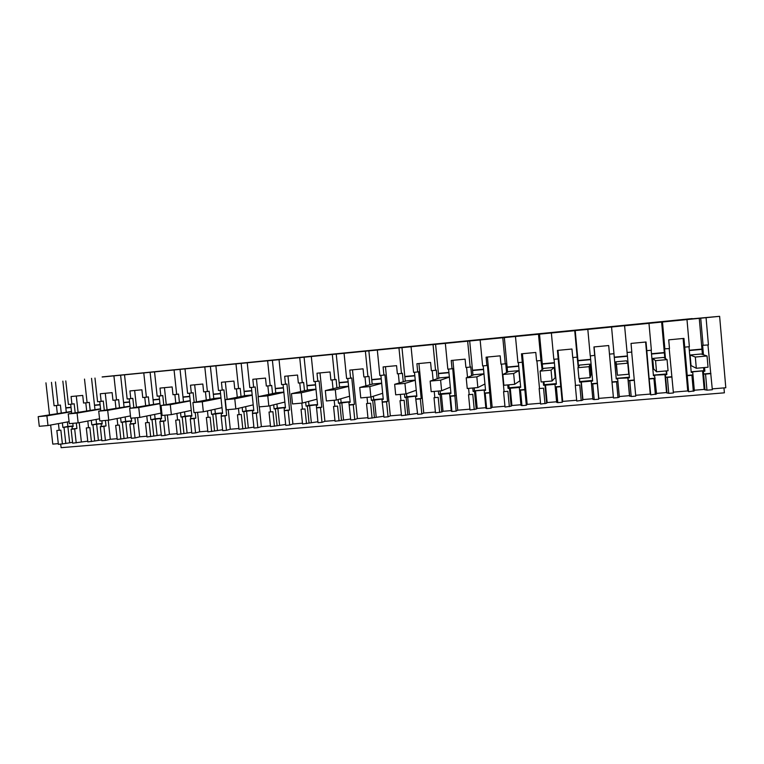 <?xml version="1.0" encoding="UTF-8"?>
<svg xmlns="http://www.w3.org/2000/svg" width="764" height="764" viewBox="0 0 764 764"><rect width="100%" height="100%" fill="white"/><g stroke="black" fill="none" stroke-linecap="round" stroke-linejoin="round"><path stroke-width="1.15" d="M60.728 444.171L61.12 447.675L724.387 392.82L723.966 387.902M692.251 318.798L719.621 316.325L725.8 387.749L712.268 388.886M693.33 391.311L691.917 375.277L692.958 374.895L694.361 390.853L688.641 391.703L687.734 390.939L673.342 392.142M669.188 348.585L673.418 392.973L668.777 393.364L667.354 377.416L665.625 377.273L665.387 374.656L666.867 374.532L666.552 370.893M656.505 393.403L666.533 392.562L668.777 393.364M635.686 395.294L650.26 394.071L650.756 394.873L656.562 394.014L654.519 375.143L665.387 374.656M631.694 352.07L635.763 396.124L631.198 396.506L629.765 380.682L628.237 380.529L628.008 377.932L629.46 377.808L624.58 325.693L631.704 324.986L587.822 329.399L590.247 355.919L594.774 355.346L597.314 383.222L591.441 383.729L591.202 381.15L592.635 381.026L590.343 355.909M619.298 396.526L629.469 395.666L631.198 396.506M597.314 383.222L598.709 399.219L598.795 398.378L613.377 397.165L613.454 397.987L617.99 397.605L619.346 397.127L617.599 378.381L628.008 377.932M598.709 399.219L594.211 399.591L592.769 383.9L591.441 383.729L592.864 399.343L594.211 399.591M592.816 398.741L582.913 399.572L582.722 400.193L581.051 382.038L591.202 381.15M581.213 400.68L579.771 385.027L575.311 385.419L576.744 401.052L582.722 400.193M576.677 400.231L562.705 401.406L557.978 350.351M102.156 377.005L574.738 330.688L577.173 357.141L572.742 357.552L571.959 349.024L557.424 350.399L562.228 402.265L562.705 401.406M562.228 402.265L557.796 402.638L556.354 387.071L555.208 386.88L554.979 384.33L556.393 384.206L554.072 359.29M560.996 386.374L555.208 386.88L556.65 402.37L557.796 402.638M556.593 401.778L547.139 402.571L546.661 403.211L544.98 385.199L554.979 384.33M544.999 403.707L543.557 388.179L539.155 388.561L540.606 404.07L546.661 403.211M540.53 403.258L527.17 404.376L522.414 353.722M538.486 334.269L540.941 360.503L536.576 360.914L535.784 352.452L521.478 353.808L526.31 405.264L527.17 404.376M526.31 405.264L521.955 405.627L520.494 390.184L519.549 389.984L519.31 387.453L520.695 387.329L518.374 362.604M525.24 389.487L519.549 389.984L520.991 405.359L521.955 405.627M520.933 404.758L511.909 405.522L511.154 406.181L509.464 388.313L519.31 387.453M509.349 406.687L507.898 391.283L503.571 391.655L505.023 407.05L511.154 406.181M504.947 406.238L492.178 407.308L487.394 357.046M502.798 337.793L505.262 363.826L500.964 364.227L500.172 355.833L486.085 357.17L486.878 365.536L487.442 365.335L490.946 408.224L492.178 407.308M490.946 408.224L486.658 408.578L485.188 393.25L484.424 393.04L484.185 390.528L485.551 390.404L483.211 365.88M490.03 392.553L484.424 393.04L485.875 408.291L486.658 408.578M485.818 407.699L477.213 408.425L476.192 409.103L474.731 393.88L474.492 391.369L475.523 390.834L485.14 389.993L484.185 390.528M474.253 409.619L472.782 394.329L468.523 394.702L469.984 409.972L476.192 409.103M469.908 409.17L457.712 410.192L452.899 360.312M467.663 341.26L470.137 367.092L465.906 367.484L465.104 359.156L451.228 360.474L452.03 368.773L452.746 368.563L456.127 411.127L457.712 410.192M456.127 411.127L451.896 411.481L450.426 396.277L449.834 396.048L449.585 393.555L450.941 393.431L448.583 369.098M455.354 395.571L449.834 396.048L451.295 411.185L451.896 411.481M451.237 410.602L443.034 411.29L441.754 411.977L440.045 394.386L449.585 393.555M439.682 412.503L438.202 397.337L434.009 397.7L435.48 412.856L441.754 411.977M435.404 412.063L423.762 413.037L418.92 363.54M433.054 344.679L435.547 370.311L431.383 370.693L430.571 362.432L416.905 363.731L417.717 371.963L418.586 371.734L421.203 398.541L420.353 398.894L421.833 413.993L423.762 413.037M421.833 413.993L417.66 414.346L415.521 396.535L416.848 396.421L414.48 372.269M421.203 398.541L415.759 399.018L417.66 414.346M417.173 413.448L407.833 414.814L406.123 397.356L416.81 395.981M405.636 415.349L404.146 400.298L400.011 400.661L401.501 415.692L407.833 414.814M401.425 414.909L390.318 415.836L385.457 366.71M398.97 348.04L401.472 373.472L397.375 373.854L396.564 365.66L383.108 366.93L383.91 375.105L384.932 374.866L387.558 401.463L386.565 401.826L388.045 416.819L390.318 415.836M388.045 416.819L383.948 417.163L381.962 399.476L383.27 399.362L380.892 375.391M387.558 401.463L382.201 401.931L383.948 417.163M383.623 416.265L374.427 417.612L372.698 400.288L383.222 398.923M372.097 418.156L370.607 403.22L366.529 403.573L368.019 418.491L374.427 417.612M367.942 417.707L357.371 418.596L352.481 369.833M365.402 351.354L367.914 376.595L363.874 376.967L363.062 368.831L349.807 370.091L350.619 378.209L351.774 377.951L354.42 404.347L353.274 404.719L354.773 419.598L357.371 418.596M354.773 419.598L350.733 419.933L348.9 402.37L350.189 402.256L347.792 378.466M354.42 404.347L349.138 404.805L350.733 419.933M350.571 419.035L341.508 420.362L339.77 403.172L350.141 401.826M339.054 420.916L337.554 406.085L333.543 406.438L335.043 421.25L341.508 420.362M334.966 420.477L324.901 421.317L319.992 372.918M332.33 354.62L334.861 379.67L330.879 380.042L330.058 371.963L316.993 373.204L317.814 381.255L319.113 380.988L321.768 407.193L320.488 407.575L321.988 422.339L324.901 421.317M321.988 422.339L318.005 422.673L316.315 405.226L317.595 405.111L315.188 381.503M317.91 421.766L309.067 423.075L307.329 406.009L317.547 404.681M306.498 423.628L304.998 408.921L301.045 409.265L302.544 423.963L309.067 423.075M302.468 423.189L292.908 423.991L287.98 375.955M299.746 357.838L302.286 382.697L298.361 383.06L297.54 375.048L284.676 376.27L285.497 384.263L286.92 383.986L289.594 409.991L288.181 410.383L289.68 425.042L292.908 423.991M289.68 425.042L285.765 425.367L284.256 410.726L284.218 408.033L285.469 407.919L283.062 384.483M285.669 424.469L277.112 425.749L275.365 408.807L285.43 407.498M274.429 426.312L272.92 411.71L269.023 412.044L270.532 426.637L277.112 425.749M270.446 425.873L261.374 426.637L259.321 406.868M267.648 361L270.198 385.686L266.33 386.04L265.509 378.084L252.827 379.288L253.648 387.224L255.205 386.937L257.888 412.751L256.341 413.152L257.85 427.697L261.374 426.637M257.85 427.697L253.992 428.021L252.473 413.486L252.588 410.803L253.82 410.698L251.404 387.434M253.896 427.133L245.607 428.384L243.859 411.567L253.772 410.268M242.818 428.957L241.3 414.46L237.461 414.795L238.979 429.272L245.607 428.384M238.893 428.518L230.289 429.234L228.235 409.609M236.009 364.132L238.569 388.628L234.758 388.981L233.937 381.083L221.436 382.267L222.257 390.137L223.947 389.841L226.641 415.473L224.969 415.874L226.478 430.313L230.289 429.234M226.478 430.313L222.677 430.638L221.159 416.208L221.407 413.534L222.62 413.429L220.194 390.328M222.582 429.75L214.569 430.982L212.803 414.289L222.582 413.009M211.657 431.555L210.138 417.163L206.356 417.497L207.875 431.87L214.569 430.982M207.798 431.116L199.652 431.803L197.589 412.321M195.24 412.522L195.832 418.147L194.037 418.567L195.565 432.901L199.652 431.803M195.565 432.901L191.812 433.217L190.284 418.892L190.924 418.577L190.675 416.227L191.879 416.122L189.434 393.193M191.716 432.338L183.962 433.541L182.195 416.963L191.831 415.702M180.953 434.124L179.425 419.837L175.701 420.162L177.219 434.429L183.962 433.541M177.143 433.685L169.446 434.334L167.373 414.986M164.871 415.205L165.473 420.792L163.563 421.212L165.091 435.451L169.446 434.334M165.091 435.451L161.385 435.757L159.857 421.537L160.631 421.212L160.383 418.873L161.567 418.767L159.122 396.01M161.29 434.888L153.793 436.063L152.017 419.608L161.519 418.357M150.68 436.655L149.152 422.473L145.475 422.788L147.003 436.96L153.793 436.063M146.927 436.215L139.669 436.827L137.587 417.621M134.942 417.851L135.534 423.39L133.509 423.829L135.037 437.963L139.669 436.827M135.037 437.963L131.389 438.259L129.861 424.144L130.768 423.81L130.51 421.489L131.675 421.384L131.332 418.175M131.293 437.4L124.045 438.555L122.269 422.215L131.637 420.974M120.846 439.147L119.308 425.061L115.679 425.376L117.217 439.443L124.045 438.555M117.131 438.708L110.302 439.281L108.211 420.21M105.422 420.458L106.024 425.959L103.885 426.407L105.422 440.436L110.302 439.281M105.422 440.436L101.822 440.732L100.285 426.723L101.316 426.369L101.068 424.068L102.214 423.972L101.86 420.773M101.727 439.873L94.717 441L92.931 424.784L102.166 423.562M91.413 441.602L89.875 427.62L86.303 427.935L87.841 441.898L94.717 441M87.764 441.172L72.656 443.168L71.119 429.253L72.274 428.9L72.026 426.608L73.163 426.513L72.809 423.342M72.57 442.318L65.8 443.426L64.004 427.315L73.115 426.111M62.4 444.027L60.862 430.142L56.842 430.495L58.379 444.361L65.8 443.426M50.653 425.042L52.783 444.104L58.303 443.636M707.951 344.975L712.334 389.726L706.958 390.175L705.554 374.093L703.606 373.968L703.377 371.333L704.876 371.199L704.561 367.541M694.304 390.242L704.188 389.411L706.958 390.175M574.738 330.688L575.216 330.564L578.539 366.749M587.822 329.399L575.216 330.564M719.621 316.325L624.856 325.741M692.232 318.588L102.147 376.91M688.641 391.703L683.952 338.404L668.71 339.846L669.484 348.556L664.594 348.852L665.463 358.622M683.121 338.481L687.734 390.939M672.005 377.015L667.354 377.416M667.029 393.145L665.625 377.273L671.69 376.748M666.533 392.562L664.909 374.236M655.359 394.482L653.946 378.581L655.149 378.19L649.123 378.715L650.756 394.873M653.946 378.581L649.333 378.982M648.98 323.353L651.377 350.237L646.802 350.666L646.029 341.995L631.026 343.418L631.799 352.061L627.263 352.481M650.26 394.071L645.618 342.033M646.802 350.666L649.123 378.715M634.34 380.291L629.765 380.682M629.66 396.268L628.237 380.529L634.206 380.004M629.469 395.666L627.827 377.483M617.99 397.605L616.567 381.828L617.933 381.427L612.002 381.943L613.454 397.987M616.567 381.828L612.031 382.229M611.563 327.049L613.979 353.713L609.481 354.133L608.698 345.538L593.934 346.942L594.717 355.508M613.377 397.165L608.698 345.538M609.481 354.133L612.002 381.943M598.795 398.378L594.096 346.923M597.276 383.509L592.769 383.9M582.913 399.572L581.261 381.561M579.771 385.027L575.311 385.419M572.914 357.533L575.454 385.123M560.786 386.679L556.354 387.071M547.139 402.571L545.467 384.703M543.557 388.179L539.155 388.561M536.92 360.885L539.479 388.246M524.858 389.802L520.494 390.184M511.909 405.522L510.228 387.787M507.898 391.283L503.571 391.655M501.48 364.18L504.049 391.33M489.485 392.877L485.188 393.25M477.213 408.425L475.523 390.834M472.782 394.329L468.523 394.702M466.575 367.427L467.52 377.311M468.59 388.379L469.163 394.367M454.656 395.905L450.426 396.277M443.034 411.29L441.334 393.832M438.202 397.337L434.009 397.7M432.195 370.616L433.121 380.109M434.219 391.416L434.802 397.356M420.353 398.894L416.189 399.257M416.81 396.038L415.521 396.535M409.37 414.107L407.661 396.783M404.146 400.298L400.011 400.661M398.34 373.768L399.247 382.974M400.374 394.405L400.957 400.298M386.565 401.826L382.458 402.189M383.232 399.037L381.962 399.476M376.194 416.886L374.484 399.687M370.607 403.22L366.529 403.573M364.991 376.872L365.889 385.858M367.035 397.356L367.618 403.201M353.274 404.719L349.234 405.073M350.16 401.979L348.9 402.37M343.513 419.617L341.794 402.552M337.554 406.085L333.543 406.438M332.13 379.928L333.018 388.742M334.183 400.25L334.775 406.056M320.488 407.575L316.506 407.919M317.566 404.863L316.315 405.226M311.311 422.32L309.582 405.378M304.998 408.921L301.045 409.265M299.755 382.936L300.644 391.598M301.818 403.115L302.41 408.874M288.181 410.383L284.256 410.726M285.449 407.709L284.218 408.033M279.576 424.975L277.838 408.157M272.92 411.71L269.023 412.044M267.849 385.896L268.737 394.434M269.902 405.76L270.513 411.653M258.261 396.669L256.427 378.944M256.341 413.152L252.473 413.486M253.801 410.497L252.588 410.803M248.29 427.601L246.552 410.908M241.3 414.46L237.461 414.795M236.41 388.828L237.289 397.242M238.454 408.329L239.084 414.384M227.147 399.295L225.323 381.895M224.969 415.874L221.159 416.208M222.61 413.248L221.407 413.534M217.453 430.18L215.706 413.611M210.138 417.163L206.356 417.497M204.828 367.207L207.397 391.521L203.644 391.875L202.813 384.034L190.494 385.199L191.325 393.021L193.139 392.706L194.161 402.37M205.42 391.703L206.299 400.021M207.445 410.898L208.104 417.077M196.482 401.921L194.667 384.808M194.037 418.567L190.284 418.892M191.859 415.96L190.675 416.227M187.056 432.73L185.299 416.275M179.425 419.837L175.701 420.162M174.096 370.244L176.675 394.377L172.979 394.721L172.148 386.937L160.001 388.093L160.832 395.847L162.761 395.532L163.782 404.996M174.87 394.549L175.749 402.762M176.895 413.458L177.563 419.742M166.256 404.538L164.441 387.673M163.563 421.212L159.857 421.537M161.548 418.624L160.383 418.873M157.088 435.241L155.321 418.901M149.152 422.473L145.475 422.788M143.813 373.233L146.392 397.194L142.744 397.538L141.913 389.812L129.937 390.939L130.778 398.646L132.821 398.321L133.824 407.604M144.759 397.347L145.637 405.474M146.774 416.008L147.462 422.358M136.45 407.126L134.645 390.499M133.509 423.829L129.861 424.144M131.666 421.25L130.51 421.489M127.531 437.715L125.764 421.489M119.308 425.061L115.679 425.376M113.951 376.174L116.539 399.973L112.948 400.307L112.107 392.639L100.304 393.756L101.144 401.406L103.293 401.062L104.296 410.182M115.068 400.107L115.947 408.148M117.083 418.529L117.78 424.937M107.065 409.705L105.27 393.279M103.885 426.407L100.285 426.723M102.204 423.839L101.068 424.068M98.384 440.15L96.617 424.049M89.875 427.62L86.303 427.935M84.508 379.087L87.106 402.704L83.562 403.039L82.722 395.418L71.081 396.526L71.921 404.118L74.184 403.774L75.178 412.741M85.797 402.829L86.676 410.793M87.803 421.031L88.509 427.487M81.337 441.707L79.236 422.664M78.09 412.245L76.295 396.029M76.314 423.027L76.916 428.489L72.274 428.9M76.209 442.872L74.671 428.948L76.916 428.489M74.671 428.948L71.119 429.253M73.143 426.398L72.026 426.608M69.648 442.566L67.872 426.57M60.862 430.142L56.842 430.495M51.474 382.344L54.091 405.779L60.394 405.054L61.254 412.827M56.431 405.56L57.31 413.477M58.436 423.6L59.153 430.036M45.945 382.84L49.507 414.776M706.07 317.719L708.438 344.936L702.622 345.318L703.443 354.782M710.94 373.625L705.554 374.093M705 389.965L703.606 373.968L710.424 373.376M704.188 389.411L702.574 370.932L703.377 371.333M702.574 370.932L692.022 371.858L692.728 372.259L692.958 374.895L686.846 375.43M691.917 375.277L687.237 375.687M65.79 380.93L68.397 404.442L71.921 404.118M87.106 402.704L89.312 402.37L90.171 410.192M91.298 420.372L91.795 424.879L92.931 424.784M96.063 419.465L96.56 423.934L91.795 424.879M91.546 378.323L94.956 409.38M100.094 404.605L94.488 405.121M99.75 401.53L100.772 410.803M94.975 378.056L97.572 401.73L101.144 401.406M116.539 399.973L118.64 399.639L119.499 407.527M120.616 417.841L121.113 422.311L122.269 422.215M125.153 416.943L125.63 421.384L121.113 422.311M120.636 375.449L124.035 406.734M129.565 401.883L123.567 402.437M129.231 398.789L130.252 408.243M124.561 375.134L127.158 398.98L130.778 398.646M146.392 397.194L148.378 396.869L149.238 404.824M150.365 415.272L150.842 419.713L152.017 419.608M154.643 414.403L155.121 418.796L150.842 419.713M150.136 372.536L153.535 404.051M159.456 399.123L153.067 399.715M154.576 372.163L157.164 396.191L160.832 395.847M176.675 394.377L178.547 394.062L179.397 402.084M180.533 412.694L181.001 417.068L182.195 416.963M184.563 411.834L185.022 416.179L181.001 417.068M180.056 369.585L183.436 401.329M189.768 396.325L182.978 396.955M185.022 369.165L187.6 393.364L191.325 393.021M207.397 391.521L209.145 391.216L209.995 399.305M211.141 410.087L211.59 414.394L212.803 414.289M214.904 409.246L215.352 413.515L211.59 414.394M210.406 366.586L213.777 398.569M220.529 393.489L213.309 394.157M215.916 366.109L218.475 390.49L222.257 390.137M238.569 388.628L240.192 388.332L241.042 396.487M242.188 407.46L242.627 411.672L243.859 411.567M245.683 406.649L246.113 410.822L242.627 411.672M241.185 363.549L244.547 395.771M251.728 390.614L244.079 391.321M247.259 363.015L249.809 387.577L253.648 387.224M270.198 385.686L271.688 385.4L272.538 393.622M273.693 404.824L274.114 408.921L275.365 408.807M276.912 404.022L277.322 408.081L274.114 408.921M272.414 360.465L275.766 392.935M283.396 387.692L275.298 388.437M279.061 359.882L281.601 384.626L285.497 384.263M302.286 382.697L303.642 382.43L304.492 390.729M305.667 402.179L306.068 406.123L307.329 406.009M308.589 401.406L308.99 405.302L306.068 406.123M304.101 357.332L307.434 390.06M315.522 384.731L306.966 385.514M311.33 356.692L313.861 381.618L317.814 381.255M334.861 379.67L336.084 379.412L336.924 387.787M338.108 399.553L338.49 403.277L339.77 403.172M340.744 398.798L341.116 402.485L338.49 403.277M336.246 354.162L339.569 387.147M348.126 381.723L339.101 382.554M344.087 353.455L346.608 378.581L350.619 378.209M367.914 376.595L369.002 376.346L369.843 384.817M371.056 396.955L371.399 400.403L372.698 400.288M373.376 396.22L373.72 399.629L371.399 400.403M368.869 350.934L372.183 384.197M381.217 378.667L371.715 379.546M377.33 350.179L379.842 375.487L383.91 375.105M401.472 373.472L402.408 373.243L403.258 381.809M404.462 394.043L404.796 397.471L406.123 397.356M406.505 393.727L406.801 396.726L404.796 397.471M401.979 347.668L405.273 381.217M414.804 375.573L404.815 376.49M411.08 346.846L413.582 372.345L417.717 371.963M435.547 370.311L436.33 370.091L437.17 378.763M438.364 391.053L438.708 394.51L440.045 394.386M440.102 390.901L440.389 393.785L438.708 394.51M435.585 344.354L438.87 378.199M448.907 372.421L438.402 373.395M445.355 343.456L447.838 369.165L452.03 368.773M470.137 367.092L470.767 366.882L471.617 375.697M472.792 388.007L473.126 391.493L474.492 391.369M474.196 387.883L474.473 390.796L473.126 391.493M469.698 340.983L472.973 375.153M483.526 369.232L472.505 370.244M480.145 340.028L482.619 365.927L486.878 365.536M505.262 363.826L505.739 363.635L506.589 372.631M507.754 384.922L508.079 388.427L509.464 388.313M508.805 384.827L509.082 387.759L508.079 388.427M504.336 337.564L507.602 372.116M518.689 365.985L507.124 367.054M515.48 336.532L517.944 362.642L522.27 362.241M540.941 360.503L542.115 369.642M543.252 381.79L543.576 385.323L544.98 385.199M543.949 381.723L544.226 384.684L543.576 385.323M539.508 334.088L542.774 369.165M554.397 362.69L542.278 363.807M551.369 332.989L553.814 359.309L558.207 358.899M577.173 357.141L578.252 367.207M579.303 378.6L579.628 382.162L581.051 382.038M579.628 378.572L579.628 382.162M590.658 359.347L577.976 360.522M613.96 353.713L616.242 378.963L617.694 378.829M627.301 355.967L614.266 357.17M624.58 325.693L629.46 377.808M651.176 350.256L653.44 375.707L654.91 375.573M664.336 352.548L651.482 353.742M661.624 322.026L664.833 358.24M662.484 322.026L664.871 348.986M665.96 370.951L666.867 374.532M686.989 319.6L689.367 346.703L684.725 347.133M688.985 346.741L691.229 372.393L692.728 372.259M701.944 349.081L689.29 350.246M699.261 318.311L702.412 354.439M700.722 318.254L703.09 345.433M703.568 367.627L703.835 370.683L704.876 371.199M55.476 381.952L58.083 405.407M62.371 422.874L62.877 427.41L64.004 427.315M67.375 421.957L67.881 426.446L62.877 427.41M62.849 381.15L66.277 411.997M71.033 407.279L65.809 407.766M70.689 404.232L71.701 413.334M653.392 375.105L666.237 373.978M616.195 378.371L629.221 377.225M579.905 381.551L592.587 380.434M544.226 384.684L556.335 383.614M509.082 387.759L520.637 386.746M474.473 390.796L485.493 389.831M440.389 393.785L450.884 392.868M406.801 396.726L416.791 395.857M373.72 399.629L383.213 398.798M341.116 402.485L350.132 401.702M321.768 407.193L316.563 407.642M308.99 405.302L317.537 404.557M289.594 409.991L284.466 410.44M277.322 408.081L285.411 407.374M257.888 412.751L252.836 413.19M246.113 410.822L253.763 410.144M226.641 415.473L221.655 415.902M215.352 413.515L222.572 412.885M195.832 418.147L190.924 418.577M185.022 416.179L191.821 415.578M165.473 420.792L160.631 421.212M155.121 418.796L161.51 418.242M135.534 423.39L130.768 423.81M125.63 421.384L131.618 420.859M106.024 425.959L101.316 426.369M96.56 423.934L102.156 423.437M67.881 426.446L73.096 425.987M691.181 371.791L703.835 370.683M94.516 405.369L100.122 404.853M100.552 408.797L68.235 413.926L69.314 423.648L78.148 422.864L77.078 413.123L68.235 413.926M123.596 402.685L129.593 402.131M130.023 406.114L98.718 411.156L99.797 420.954L108.755 420.162L107.686 410.344L98.718 411.156M153.096 399.973L159.485 399.381M159.915 403.382L129.651 408.348L130.72 418.223L139.822 417.421L138.752 407.527L129.651 408.348M183.007 397.213L189.797 396.583M190.226 400.613L161.042 405.503L162.111 415.454L171.346 414.632L170.286 404.672L161.042 405.503M213.337 394.415L220.557 393.746M220.987 397.815L214.77 398.378L192.91 402.618L193.98 412.636L203.348 411.806L202.288 401.768L192.91 402.618M244.108 391.579L251.757 390.872M252.187 394.969L245.559 395.571L225.265 399.677L226.325 409.781L235.837 408.941L234.777 398.818L225.265 399.677M275.327 388.704L283.415 387.959M283.845 392.075L276.788 392.725L258.108 396.697L259.158 406.878L268.823 406.028L267.772 395.828L258.108 396.697M306.994 385.782L315.542 384.989M315.971 389.143L308.465 389.831L291.456 393.68L292.507 403.936L302.324 403.067L301.274 392.782L291.456 393.68M339.13 382.821L348.145 381.99M348.565 386.173L340.62 386.899L325.321 390.605L326.371 400.947L336.341 400.059L335.291 389.697L325.321 390.605M371.743 379.813L381.246 378.934M381.656 383.156L373.243 383.92L359.72 387.482L360.761 397.91L370.884 397.013L369.843 386.565L359.72 387.482M404.844 376.767L414.833 375.84M415.244 380.09L406.352 380.902L394.654 384.311L395.695 394.816L405.98 393.909L404.939 383.385L394.654 384.311M438.431 373.663L448.936 372.698M449.347 376.977L439.959 377.836L430.151 381.093L431.183 391.684L441.63 390.767L440.599 380.147L430.151 381.093M472.534 370.521L483.555 369.509M483.965 373.816L474.072 374.723L466.212 377.827L467.243 388.504L477.853 387.558L476.832 376.862L466.212 377.827M507.153 367.331L518.718 366.262M514.669 384.311L519.864 380.816L518.899 370.635L508.709 371.562L502.855 374.503L503.877 385.266L514.669 384.311L513.647 373.52L502.855 374.503M542.306 364.094L554.416 362.976M552.076 381.007L555.18 377.664L554.225 367.408L543.872 368.353L540.1 371.123L541.113 381.971L552.076 381.007L551.064 370.129L540.1 371.123M577.995 360.799L590.687 359.634M590.104 377.645L591.04 374.475L590.094 364.142L579.58 365.096L577.947 367.694L578.959 378.629L590.104 377.645L589.101 366.682L577.947 367.694M614.294 357.457L627.33 356.253M627.76 363.177L626.528 360.818L615.851 361.792L617.427 375.239L628.762 374.236L627.76 363.177L616.424 364.199L617.427 375.239M651.511 354.028L664.355 352.844M667.067 359.605L663.534 357.437L652.685 358.431L653.621 368.907L656.534 371.781L668.061 370.76L667.067 359.605L655.55 360.656L656.534 371.781M689.319 350.542L701.973 349.368M707.044 355.986L701.123 354.009L690.102 355.012L691.028 365.574L696.31 368.267L708.027 367.236L707.044 355.986L695.326 357.046L696.31 368.267M65.838 408.014L71.052 407.527M71.491 411.452L38.2 416.647L39.279 426.302L47.989 425.529L46.91 415.855L38.2 416.647M690.102 355.012L695.326 357.046M652.685 358.431L655.55 360.656M615.851 361.792L616.424 364.199M590.094 364.142L589.101 366.682M554.225 367.408L551.064 370.129M518.899 370.635L513.647 373.52M483.975 373.863L476.832 376.862M484.939 383.977L477.853 387.558M449.356 377.101L440.599 380.147M450.33 387.157L441.63 390.767M415.263 380.262L404.939 383.385M416.246 390.251L405.98 393.909M381.675 383.356L369.843 386.565M382.668 393.288L370.884 397.013M348.594 386.403L335.291 389.697M349.578 396.258L336.341 400.059M315.99 389.392L301.274 392.782M316.984 399.18L302.324 403.067M283.874 392.333L267.772 395.828M284.867 402.055L268.823 406.028M252.216 395.236L234.777 398.818M253.218 404.882L235.837 408.941M221.016 398.092L202.288 401.768M222.018 407.67L203.348 411.806M190.255 400.899L170.286 404.672M191.267 410.421L171.346 414.632M159.943 403.669L138.752 407.527M160.956 413.123L139.822 417.421M130.052 406.4L107.686 410.344M130.472 415.902L108.755 420.162M100.581 409.093L77.078 413.123M99.559 418.796L78.148 422.864M71.52 411.748L46.91 415.855M69.094 421.642L47.989 425.529"/></g></svg>
